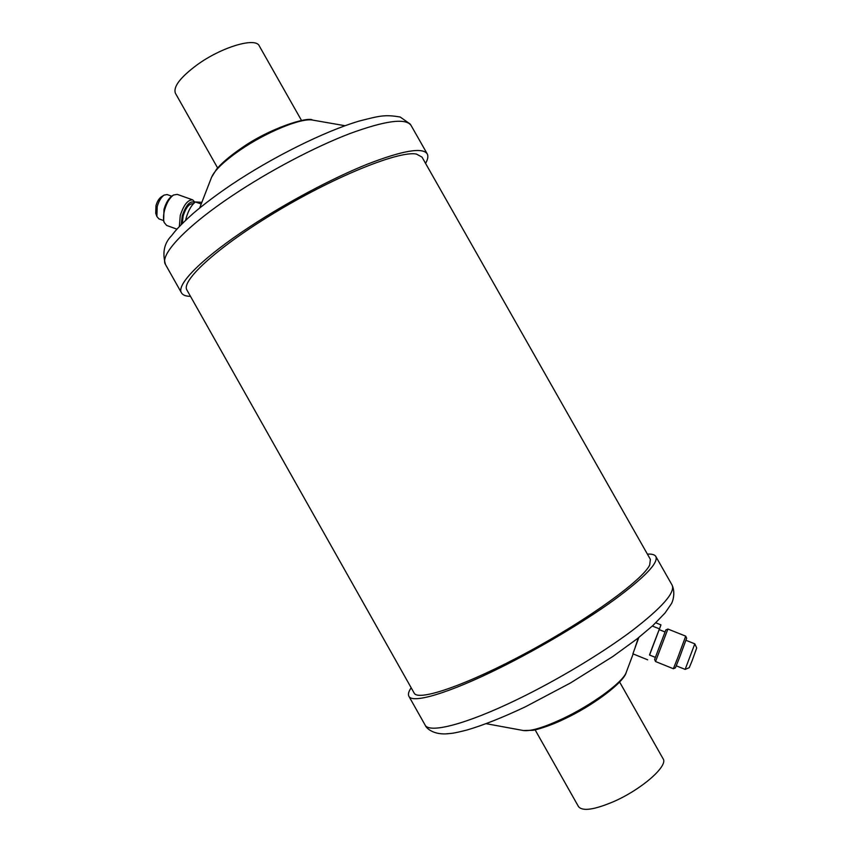 <?xml version="1.0" encoding="UTF-8"?>
<svg xmlns="http://www.w3.org/2000/svg" width="852" height="852" viewBox="0 0 852 852"><rect width="100%" height="100%" fill="white"/><g stroke="black" fill="none" stroke-linecap="round" stroke-linejoin="round"><path stroke-width="1.28" d="M694.817 643.846L696.702 647.978L692.016 660.992L689.247 667.67L685.146 669.406L694.817 643.846L685.966 640.31M649.554 655.039L660.971 624.878L655.806 622.812M647.648 659.799L632.898 653.825L638.808 637.509M655.38 657.393L649.48 655.007L652.728 646.263L659.15 629.617L665.05 631.971M655.529 661.525L654.613 659.459L658.436 649.32L665.849 629.916L667.883 629.042L655.529 661.525L673.357 668.735L677.787 657.637L685.711 636.146L667.883 629.042M673.357 668.735L675.402 667.861L679.449 657.776L686.648 638.201L685.711 636.146M635.368 646.679L638.372 637.85M619.617 682.015L663.09 758.759C668.564 765.746 641.663 789.453 613.525 801.657C594.121 809.847 582.448 811.498 578.508 806.61L535.109 729.834M411.165 687.756C408.619 691.504 407.852 694.337 408.875 696.244C412.112 703.922 448.333 693.496 499.847 667.904C539.316 648.372 583.673 621.939 614.015 600.021C644.708 577.337 658.649 562.831 655.848 556.505C654.741 554.652 651.918 553.853 647.392 554.109M156.896 216.514L155.735 213.341L155.959 205.715C157.215 201.434 158.994 198.473 161.305 196.855L164.138 195.087C161.135 197.195 158.823 201.04 157.194 206.621L156.896 216.514L158.877 218.857L163.488 220.519M201.86 202.339L195.406 201.945C191.498 205.034 188.441 210.327 186.226 217.824L185.64 220.263M195.406 201.945L201.21 204.011M193.276 203.873L192.903 203.745C189.155 203.521 185.906 207.59 183.148 215.95L182.275 223.533M194.682 202.51C190.273 200.295 186.119 204.768 182.232 215.939L181.199 224.63M194.948 202.297L192.722 199.879C187.941 199.592 183.787 204.789 180.262 215.471L179.335 226.568M192.722 199.879L177.216 194.362L173.542 195.023C169.718 197.707 166.747 202.659 164.628 209.858C163.286 215.119 163.147 219.347 164.223 222.564L166.683 225.45L176.939 229.167M173.542 195.023L172.115 195.917C168.632 198.356 165.927 202.851 163.999 209.4L163.637 220.956L164.223 222.564M301.533 120.505L259.264 45.891C255.685 36.924 221.467 47.052 196.908 64.986C180.166 77.489 173.009 86.936 175.437 93.315L217.633 167.982M425.563 163.371C427.896 159.303 428.45 156.14 427.225 153.871C422.571 147.076 402.495 150.559 366.978 164.329C332.344 178.26 286.996 202.339 250.36 226.398C202.467 257.719 175.831 284.76 181.497 292.896C182.807 295.122 185.811 296.272 190.497 296.368M416.394 154.042L421.996 157.088L650.385 559.381L649.693 564.993C642.93 579.733 588.945 619.063 527.995 652.004C467.045 685.051 417.885 701.803 414.147 693.038L186.95 290.074C180.507 280.766 219.07 245.77 278.327 210.529C337.498 175.235 399.418 150.644 416.394 154.042M171.699 196.184L167.099 194.544L164.138 195.087M652.366 626.039L659.373 628.829M660.971 624.878L659.224 629.649M523.277 730.505L523.405 730.526C530.572 731.453 543.438 727.619 561.99 719.024C591.693 705.179 623.291 681.983 626.241 672.345L626.295 672.217M517.601 699.332C557.272 680.12 601.565 653.527 631.598 631.044C661.951 607.721 675.455 592.428 672.121 585.154C675.742 593.312 672.548 602.13 671.227 603.972L665.039 613.003L652.888 625.549L636.966 638.957L612.641 656.636L570.371 683.027L525.631 706.681C503.181 717.299 483.766 725.031 467.397 729.898C452.114 733.796 452.071 733.274 445.777 733.891C433.945 734.392 426.554 728.961 425.052 724.946C428.929 733.753 465.842 724.519 517.601 699.332M345.06 125.723L312.78 120.121C301.928 117.501 266.474 131.89 240.211 150.005C224.087 161.188 214.512 170.325 211.509 177.418L199.677 207.973M232.809 195.332C185.161 227.058 159.207 255.27 165.501 264.514C162.146 252.82 164.17 243.225 171.54 235.727C174.649 231.68 178.409 226.696 193.383 213.256C203.979 204.235 216.44 194.863 230.764 185.118C272.012 157.386 324.378 131.346 359.203 121.059C379.928 115.776 384.742 114.392 400.206 117.033L410.163 124.019L411.133 125.542C405.957 117.821 385.445 120.537 349.597 133.679C314.665 147.045 269.243 170.964 232.809 195.332M633.164 653.931L626.241 672.345C624.026 682.228 593.28 705.637 563.513 719.397C548.539 726.703 533.672 730.515 532.564 730.313L523.405 730.526L486.172 723.689M672.121 585.154L655.848 556.505M211.562 177.269L216.504 169.303L219.603 165.831C224.875 160.432 231.904 154.702 240.679 148.653C269.349 128.162 308.232 116.298 312.631 120.089M165.501 264.514L181.497 292.896M411.133 125.542L427.225 153.871M425.052 724.946L408.875 696.244M685.146 669.406L676.296 665.827"/></g></svg>
